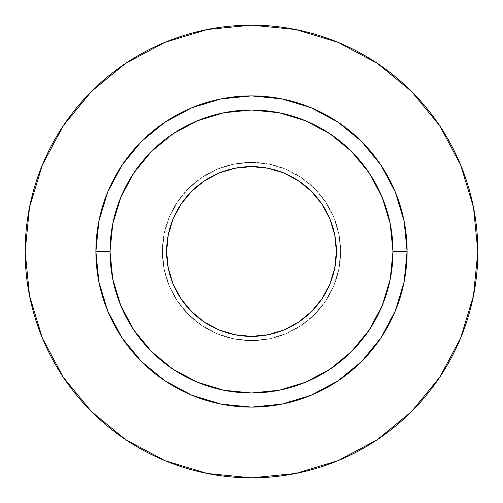<?xml version="1.0" encoding="UTF-8"?>
<svg xmlns="http://www.w3.org/2000/svg" width="503" height="503" viewBox="0 0 503 503"><rect width="100%" height="100%" fill="white"/><g stroke="black" fill="none" stroke-linecap="round" stroke-linejoin="round"><path stroke-width="0.38" stroke-dasharray="2.52 1.89" d="M166.619 251.5A84.881 84.881 0 0 0 251.5 336.381A84.881 84.881 0 0 0 336.381 251.5L334.753 268.061L329.918 283.981L322.077 298.656L311.52 311.52L298.656 322.077L283.981 329.918L268.061 334.753L251.5 336.381L234.939 334.753L219.019 329.918L204.344 322.077L191.48 311.52L180.923 298.656L173.082 283.981L168.247 268.061L166.619 251.5L168.247 234.939L173.082 219.019L180.923 204.344L191.48 191.48L204.344 180.923L219.019 173.082L234.939 168.247L251.5 166.619L268.061 168.247L283.981 173.082L298.656 180.923L311.52 191.48L322.077 204.344L329.918 219.019L334.753 234.939L336.381 251.5A84.881 84.881 0 0 0 251.5 166.619A84.881 84.881 0 0 0 166.619 251.5M340.625 251.5A89.125 89.125 0 0 1 251.5 340.625A89.125 89.125 0 0 1 162.375 251.5A89.125 89.125 0 0 0 251.5 340.625A89.125 89.125 0 0 0 340.625 251.5L338.915 268.885L333.841 285.61L325.604 301.014L314.52 314.52L301.014 325.604L285.61 333.841L268.885 338.915L251.5 340.625L234.115 338.915L217.39 333.841L201.986 325.604L188.48 314.52L177.396 301.014L169.159 285.61L164.085 268.885L162.375 251.5L164.085 234.115L169.159 217.39L177.396 201.986L188.48 188.48L201.986 177.396L217.39 169.159L234.115 164.085L251.5 162.375L268.885 164.085L285.61 169.159L301.014 177.396L314.52 188.48L325.604 201.986L333.841 217.39L338.915 234.115L340.625 251.5A89.125 89.125 0 0 0 251.5 162.375A89.125 89.125 0 0 0 162.375 251.5A89.125 89.125 0 0 1 251.5 162.375A89.125 89.125 0 0 1 340.625 251.5L338.915 234.115L333.841 217.39L325.604 201.986L314.52 188.48L301.014 177.396L285.61 169.159L268.885 164.085L251.5 162.375L234.115 164.085L217.39 169.159L201.986 177.396L188.48 188.48L177.396 201.986L169.159 217.39L164.085 234.115L162.375 251.5L164.085 268.885L169.159 285.61L177.396 301.014L188.48 314.52L201.986 325.604L217.39 333.841L234.115 338.915L251.5 340.625L268.885 338.915L285.61 333.841L301.014 325.604L314.52 314.52L325.604 301.014L333.841 285.61L338.915 268.885L340.625 251.5M110.031 251.5A141.469 141.469 0 0 0 251.5 392.969A141.469 141.469 0 0 0 392.969 251.5A141.469 141.469 0 0 0 251.5 110.031A141.469 141.469 0 0 0 110.031 251.5A141.469 141.469 0 0 0 251.5 392.969A141.469 141.469 0 0 0 392.969 251.5A141.469 141.469 0 0 0 251.5 110.031A141.469 141.469 0 0 0 110.031 251.5M439.66 377.313L460.622 338.123L473.499 295.657L477.85 251.5A226.35 226.35 0 0 0 251.5 25.15A226.35 226.35 0 0 0 25.15 251.5A226.35 226.35 0 0 0 251.5 477.85A226.35 226.35 0 0 0 477.85 251.5L473.499 207.343L460.622 164.877L439.704 125.744M377.313 63.34L338.123 42.378L295.657 29.501L251.5 25.15L207.343 29.501L164.877 42.378L125.744 63.296M63.34 125.687L42.378 164.877L29.501 207.343L25.15 251.5L29.501 295.657L42.378 338.123L63.296 377.256M125.687 439.66L164.877 460.622L207.343 473.499L251.5 477.85L295.657 473.499L338.123 460.622L377.256 439.704"/><path stroke-width="0.75" d="M336.381 251.5A84.881 84.881 0 0 1 251.5 336.381A84.881 84.881 0 0 1 166.619 251.5L168.247 234.939L173.082 219.019L180.923 204.344L191.48 191.48L204.344 180.923L219.019 173.082L234.939 168.247L251.5 166.619L268.061 168.247L283.981 173.082L298.656 180.923L311.52 191.48L322.077 204.344L329.918 219.019L334.753 234.939L336.381 251.5L334.753 268.061L329.918 283.981L322.077 298.656L311.52 311.52L298.656 322.077L283.981 329.918L268.061 334.753L251.5 336.381L234.939 334.753L219.019 329.918L204.344 322.077L191.48 311.52L180.923 298.656L173.082 283.981L168.247 268.061L166.619 251.5A84.881 84.881 0 0 1 251.5 166.619A84.881 84.881 0 0 1 336.381 251.5M392.969 251.5L407.116 251.5A155.616 155.616 0 0 1 251.5 407.116A155.616 155.616 0 0 1 95.884 251.5L110.031 251.5A141.469 141.469 0 0 1 251.5 110.031A141.469 141.469 0 0 1 392.969 251.5A141.469 141.469 0 0 1 251.5 392.969A141.469 141.469 0 0 1 110.031 251.5L112.747 279.102L120.802 305.635L133.873 330.094L151.466 351.534L172.906 369.127L197.365 382.198L223.898 390.253L251.5 392.969L279.102 390.253L305.635 382.198L330.094 369.127L351.534 351.534L369.127 330.094L382.198 305.635L390.253 279.102L392.969 251.5L390.253 223.898L382.198 197.365L369.127 172.906L351.534 151.466L330.094 133.873L305.635 120.802L279.102 112.747L251.5 110.031L223.898 112.747L197.365 120.802L172.906 133.873L151.466 151.466L133.873 172.906L120.802 197.365L112.747 223.898L110.031 251.5L95.884 251.5L98.877 221.144L107.73 191.951L122.11 165.047L141.462 141.462L165.047 122.11L191.951 107.73L221.144 98.877L251.5 95.884L281.856 98.877L311.049 107.73L337.953 122.11L361.538 141.462L380.89 165.047L395.27 191.951L404.123 221.144L407.116 251.5L404.123 281.856L395.27 311.049L380.89 337.953L361.538 361.538L337.953 380.89L311.049 395.27L281.856 404.123L251.5 407.116L221.144 404.123L191.951 395.27L165.047 380.89L141.462 361.538L122.11 337.953L107.73 311.049L98.877 281.856L95.884 251.5A155.616 155.616 0 0 1 251.5 95.884A155.616 155.616 0 0 1 407.116 251.5L392.969 251.5M25.15 251.5A226.35 226.35 0 0 1 251.5 25.15A226.35 226.35 0 0 1 477.85 251.5A226.35 226.35 0 0 1 251.5 477.85A226.35 226.35 0 0 1 25.15 251.5L29.501 295.657L42.378 338.123L63.296 377.256L91.445 411.555L125.744 439.704L164.877 460.622L207.343 473.499L251.5 477.85L295.657 473.499L338.123 460.622L377.256 439.704L411.555 411.555L439.704 377.256L460.622 338.123L473.499 295.657L477.85 251.5L473.499 207.343L460.622 164.877L439.704 125.744L411.555 91.445L377.256 63.296L338.123 42.378L295.657 29.501L251.5 25.15L207.343 29.501L164.877 42.378L125.744 63.296L91.445 91.445L63.296 125.744L42.378 164.877L29.501 207.343L25.15 251.5M439.704 125.744L411.555 91.445L377.313 63.34M125.744 63.296L91.445 91.445L63.34 125.687M63.296 377.256L91.445 411.555L125.687 439.66M377.256 439.704L411.555 411.555L439.66 377.313"/></g></svg>
